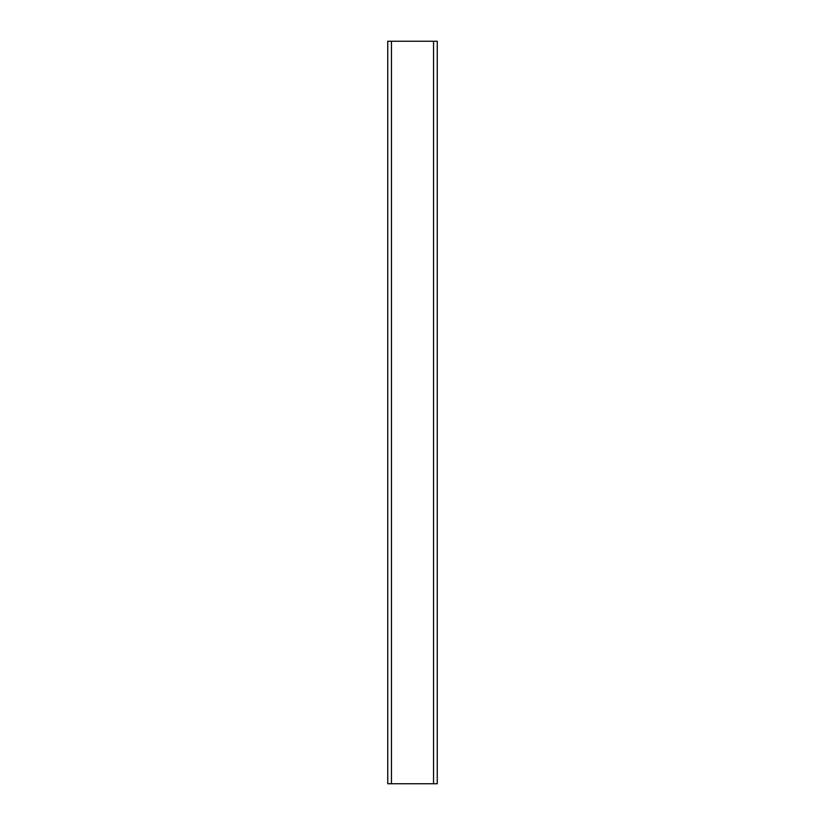 <?xml version="1.0" encoding="UTF-8"?>
<svg xmlns="http://www.w3.org/2000/svg" width="825" height="825" viewBox="0 0 825 825"><rect width="100%" height="100%" fill="white"/><g stroke="black" fill="none" stroke-linecap="round" stroke-linejoin="round"><path stroke-width="1.24" d="M387.75 783.75L387.75 41.25L437.25 41.25L437.25 783.75L387.75 783.75L387.75 41.25M433.537 783.75L433.537 41.25M391.463 783.75L391.463 41.25"/></g></svg>
